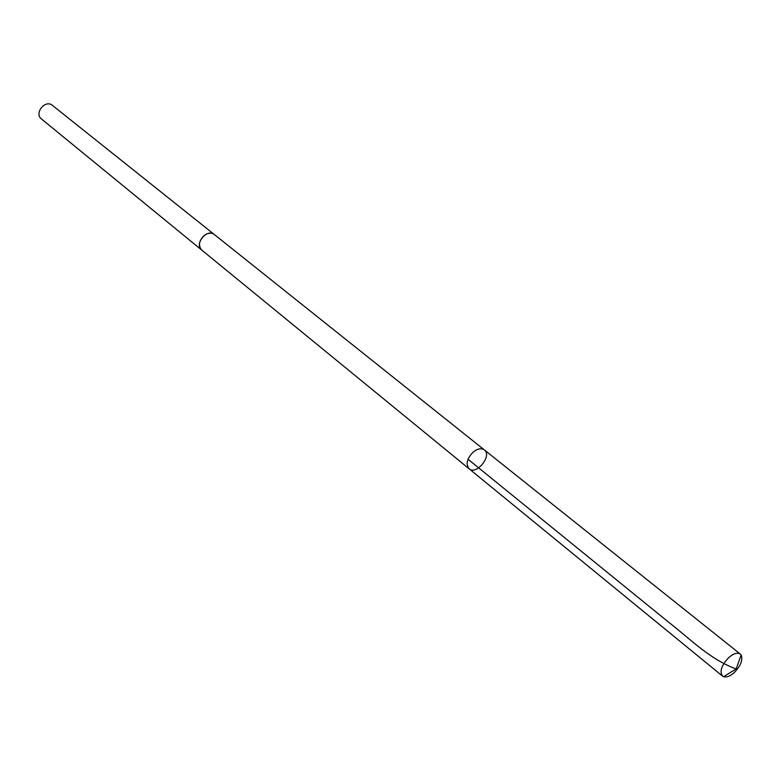 <?xml version="1.0" encoding="UTF-8"?>
<svg xmlns="http://www.w3.org/2000/svg" width="781" height="781" viewBox="0 0 781 781"><rect width="100%" height="100%" fill="white"/><g stroke="black" fill="none" stroke-linecap="round" stroke-linejoin="round"><path stroke-width="1.17" d="M469.098 468.785L201.762 250.086C198.052 245.576 198.882 240.675 204.271 235.403C208.019 232.797 211.368 232.504 214.326 234.534L484.347 449.905C481.34 447.913 477.669 448.587 473.335 451.926C466.94 458.447 465.525 464.07 469.098 468.785C476.42 475.492 492.44 455.655 484.347 449.905C481.34 447.913 477.669 448.587 473.335 451.926C466.94 458.447 465.525 464.07 469.098 468.785L722.542 676.112C719.408 671.465 721.498 665.256 728.81 657.514C733.642 653.433 737.489 652.291 740.329 654.087L741.13 654.976C743.063 660.004 740.73 665.91 734.13 672.695C730.02 676.258 726.496 677.596 723.577 676.707L722.542 676.112M201.996 250.271L201.762 250.096C193.854 244.277 206.985 228.023 214.336 234.525L214.56 234.72M201.762 250.096L41.452 118.956C33.866 113.313 45.308 99.148 52.415 105.376L214.336 234.525M468.004 459.218L669.219 622.672C690.219 639.024 710.359 659.711 736.19 668.936L741.13 654.976M484.347 449.905L740.329 654.087M736.19 668.936L723.577 676.707"/></g></svg>
